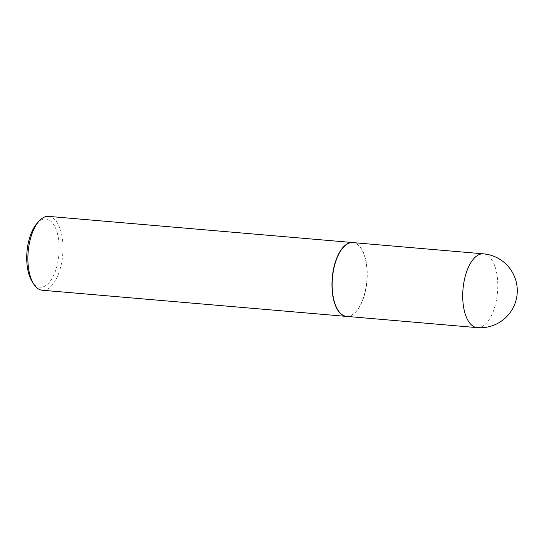 <?xml version="1.0" encoding="UTF-8"?>
<svg xmlns="http://www.w3.org/2000/svg" width="544" height="544" viewBox="0 0 544 544"><rect width="100%" height="100%" fill="white"/><g stroke="black" fill="none" stroke-linecap="round" stroke-linejoin="round"><path stroke-width="0.41" stroke-dasharray="2.72 2.04" d="M346.528 316.377A37.026 17.326 94.9 0 0 348.153 316.356A37.026 17.326 94.9 0 0 366.221 286.919A37.026 17.326 94.9 0 0 354.47 242.903A37.026 17.326 94.9 0 0 352.872 242.604M347.113 316.431A37.06 17.34 94.9 0 0 347.963 316.377A37.06 17.34 94.9 0 0 366.051 286.912A37.06 17.34 94.9 0 0 354.294 242.848A37.06 17.34 94.9 0 0 353.457 242.651M36.992 223.434A34.238 16.021 -85.1 0 1 54.244 225.468A34.238 16.021 -85.1 0 1 58.228 259.964A34.238 16.021 -85.1 0 1 32.008 281.309M42.262 290.238A37.06 17.34 94.9 0 0 61.975 260.746A37.06 17.34 94.9 0 0 48.613 216.383M483.439 253.837A37.026 17.326 -85.1 0 1 486.186 254.565A37.026 17.326 -85.1 0 1 496.781 298.153A37.026 17.326 -85.1 0 1 477.088 327.617"/><path stroke-width="0.82" d="M333.18 272.068A37.026 17.326 94.9 0 0 346.528 316.377L477.088 327.617A37.026 17.326 -85.1 0 1 474.341 326.89A37.026 17.326 -85.1 0 1 463.74 283.302A37.026 17.326 -85.1 0 1 483.439 253.837L352.872 242.604A37.026 17.326 94.9 0 0 333.18 272.068M353.457 242.651A37.06 17.34 94.9 0 0 352.689 242.549A37.06 17.34 94.9 0 0 332.976 272.041A37.06 17.34 94.9 0 0 346.338 316.397A37.06 17.34 94.9 0 0 347.113 316.431M33.592 283.846L32.008 281.309A34.238 16.021 -85.1 0 1 27.676 246.228A34.238 16.021 -85.1 0 1 36.992 223.434L38.984 221.197A37.06 17.34 94.9 0 0 28.9 245.874A37.06 17.34 94.9 0 0 33.592 283.846A37.06 17.34 94.9 0 0 42.262 290.238L346.338 316.397M352.689 242.549L48.613 216.383A37.06 17.34 94.9 0 0 38.984 221.197M477.088 327.617A37.026 37.026 0 0 0 516.8 296.711A37.026 37.026 0 0 0 483.439 253.837"/></g></svg>
